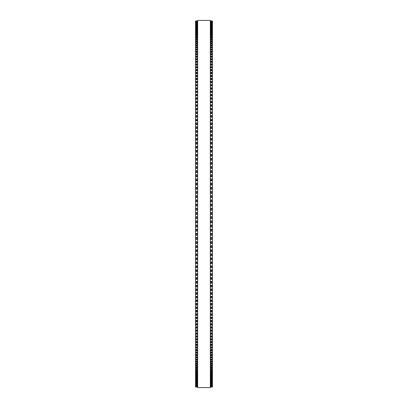 <?xml version="1.0" encoding="UTF-8"?>
<svg xmlns="http://www.w3.org/2000/svg" width="408" height="408" viewBox="0 0 408 408"><rect width="100%" height="100%" fill="white"/><g stroke="black" fill="none" stroke-linecap="round" stroke-linejoin="round"><path stroke-width="0.61" d="M197.661 20.946L195.549 20.946L197.661 20.946L195.549 20.946L195.549 251.649L197.661 251.639M210.339 20.946L212.451 20.946L210.339 20.946L212.451 20.946L212.451 251.649L210.339 251.639M195.549 210.161L197.661 210.161L195.549 210.156M212.451 210.161L210.339 210.161L212.451 210.156M212.451 195.738L210.339 195.738L212.451 195.687M195.549 195.738L197.661 195.738L195.549 195.687M212.451 191.546L210.339 191.546L212.451 191.49M195.549 191.546L197.661 191.546L195.549 191.49M212.451 187.354L210.339 187.354L212.451 187.303M195.549 187.354L197.661 187.354L195.549 187.303M212.451 183.172L210.339 183.172L212.451 183.126M195.549 183.172L197.661 183.172L195.549 183.126M212.451 179L210.339 179L212.451 178.959M195.549 179L197.661 179L195.549 178.959M212.451 174.843L210.339 174.843L212.451 174.803M195.549 174.843L197.661 174.843L195.549 174.803M212.451 170.697L210.339 170.697L212.451 170.666M195.549 170.697L197.661 170.697L195.549 170.666M210.339 166.581L212.451 166.551M197.661 166.581L195.549 166.551M195.549 21.032L197.661 21.032L195.549 21.032M212.451 21.032L210.339 21.032L212.451 21.032M195.549 21.216L197.661 21.216L195.549 21.211M212.451 21.216L210.339 21.216L212.451 21.211M195.549 21.491L197.661 21.491L195.549 21.491M212.451 21.491L210.339 21.491L212.451 21.491M195.549 21.869L197.661 21.869L195.549 21.869M212.451 21.869L210.339 21.869L212.451 21.869M195.549 22.343L197.661 22.343L195.549 22.338M212.451 22.343L210.339 22.343L212.451 22.338M197.661 22.914L195.549 22.914L197.661 22.909M210.339 22.914L212.451 22.914L210.339 22.909M197.661 23.577L195.549 23.577L197.661 23.572M210.339 23.577L212.451 23.577L210.339 23.572M195.549 24.337L197.661 24.337L195.549 24.332M212.451 24.337L210.339 24.337L212.451 24.332M195.549 25.194L197.661 25.194L195.549 25.184M212.451 25.194L210.339 25.194L212.451 25.184M195.549 26.148L197.661 26.148L195.549 26.132M212.451 26.148L210.339 26.148L212.451 26.132M195.549 27.188L197.661 27.188L195.549 27.178M212.451 27.188L210.339 27.188L212.451 27.178M197.661 28.331L195.549 28.331L197.661 28.31M210.339 28.331L212.451 28.331L210.339 28.31M197.661 29.56L195.549 29.56L197.661 29.539M210.339 29.56L212.451 29.56L210.339 29.539M197.661 30.886L195.549 30.886L197.661 30.86M210.339 30.886L212.451 30.886L210.339 30.86M197.661 32.298L195.549 32.298L197.661 32.273M210.339 32.298L212.451 32.298L210.339 32.273M197.661 33.808L195.549 33.808L197.661 33.777M210.339 33.808L212.451 33.808L210.339 33.777M197.661 35.404L195.549 35.404L197.661 35.368M210.339 35.404L212.451 35.404L210.339 35.368M197.661 37.092L195.549 37.092L197.661 37.052M210.339 37.092L212.451 37.092L210.339 37.052M197.661 38.867L195.549 38.867L197.661 38.821M210.339 38.867L212.451 38.867L210.339 38.821M197.661 40.729L195.549 40.729L197.661 40.678M210.339 40.729L212.451 40.729L210.339 40.678M197.661 42.677L195.549 42.677L197.661 42.621M210.339 42.677L212.451 42.677L210.339 42.621M197.661 44.707L195.549 44.707L197.661 44.651M210.339 44.707L212.451 44.707L210.339 44.651M197.661 46.828L195.549 46.828L197.661 46.767M210.339 46.828L212.451 46.828L210.339 46.767M197.661 49.031L195.549 49.031L197.661 48.96M210.339 49.031L212.451 49.031L210.339 48.96M197.661 51.311L195.549 51.311L197.661 51.24M210.339 51.311L212.451 51.311L210.339 51.24M197.661 53.678L195.549 53.678L197.661 53.596M210.339 53.678L212.451 53.678L210.339 53.596M197.661 56.12L195.549 56.12L197.661 56.034M210.339 56.12L212.451 56.12L210.339 56.034M197.661 58.645L195.549 58.645L197.661 58.553M210.339 58.645L212.451 58.645L210.339 58.553M197.661 61.241L195.549 61.241L197.661 61.144M210.339 61.241L212.451 61.241L210.339 61.144M197.661 63.918L195.549 63.918L197.661 63.816M210.339 63.918L212.451 63.918L210.339 63.816M197.661 66.667L195.549 66.667L197.661 66.555M210.339 66.667L212.451 66.667L210.339 66.555M197.661 69.487L195.549 69.487L197.661 69.37M210.339 69.487L212.451 69.487L210.339 69.37M197.661 72.384L195.549 72.384L197.661 72.257M210.339 72.384L212.451 72.384L210.339 72.257M195.549 75.332L197.661 75.215M212.451 75.332L210.339 75.215M195.549 78.351L197.661 78.239M212.451 78.351L210.339 78.239M195.549 81.432L197.661 81.33M212.451 81.432L210.339 81.33M195.549 84.584L197.661 84.482M212.451 84.584L210.339 84.482M195.549 87.791L197.661 87.7M212.451 87.791L210.339 87.7M195.549 91.066L197.661 90.979M212.451 91.066L210.339 90.979M195.549 94.401L197.661 94.319M212.451 94.401L210.339 94.319M195.549 97.793L197.661 97.716M212.451 97.793L210.339 97.716M195.549 101.24L197.661 101.169M212.451 101.24L210.339 101.169M195.549 104.739L197.661 104.677M212.451 104.739L210.339 104.677M195.549 108.293L197.661 108.237M212.451 108.293L210.339 108.237M195.549 111.899L197.661 111.848M212.451 111.899L210.339 111.848M195.549 115.551L197.661 115.505M212.451 115.551L210.339 115.505M197.661 119.253L195.549 119.253L197.661 119.207M210.339 119.253L212.451 119.253L210.339 119.207M197.661 123.002L195.549 123.002L197.661 122.961M210.339 123.002L212.451 123.002L210.339 122.961M197.661 126.786L195.549 126.786L197.661 126.75M210.339 126.786L212.451 126.786L210.339 126.75M197.661 130.616L195.549 130.616L197.661 130.585M210.339 130.616L212.451 130.616L210.339 130.585M197.661 134.487L195.549 134.487L197.661 134.456M210.339 134.487L212.451 134.487L210.339 134.456M197.661 138.389L195.549 138.389L197.661 138.363M210.339 138.389L212.451 138.389L210.339 138.363M197.661 142.331L195.549 142.331L197.661 142.31M210.339 142.331L212.451 142.331L210.339 142.31M195.549 146.304L197.661 146.304L195.549 146.283M212.451 146.304L210.339 146.304L212.451 146.283M195.549 150.307L197.661 150.307L195.549 150.292M212.451 150.307L210.339 150.307L212.451 150.292M195.549 154.336L197.661 154.336L195.549 154.326M212.451 154.336L210.339 154.336L212.451 154.326M197.661 158.396L195.549 158.396L197.661 158.386M210.339 158.396L212.451 158.396L210.339 158.386M197.661 162.476L195.549 162.476L197.661 162.466M210.339 162.476L212.451 162.476L210.339 162.466M195.549 214.358L197.661 214.358L195.549 214.358M212.451 214.358L210.339 214.358L212.451 214.358M195.549 218.55L197.661 218.55L195.549 218.55M212.451 218.55L210.339 218.55L212.451 218.55M210.339 251.649L212.451 251.649L212.451 259.718L210.339 259.697M197.661 251.649L195.549 251.649L195.549 259.718L197.661 259.697M210.339 259.718L212.451 259.718L212.451 267.668L210.339 267.643M197.661 259.718L195.549 259.718L195.549 267.668L197.661 267.643M210.339 267.668L212.451 267.668L212.451 271.595L210.339 271.565M197.661 267.668L195.549 267.668L195.549 271.595L197.661 271.565M210.339 271.595L212.451 271.595L212.451 275.482L210.339 275.451M197.661 271.595L195.549 271.595L195.549 275.482L197.661 275.451M210.339 275.482L212.451 275.482L212.451 279.337L210.339 279.301M197.661 275.482L195.549 275.482L195.549 279.337L197.661 279.301M210.339 279.337L212.451 279.337L212.451 283.152L210.339 283.111M197.661 279.337L195.549 279.337L195.549 283.152L197.661 283.111M210.339 283.152L212.451 283.152L212.451 286.921L210.339 286.88M197.661 283.152L195.549 283.152L195.549 286.921L197.661 286.88M210.339 286.921L212.451 286.921L212.451 290.649L210.339 290.603M197.661 286.921L195.549 286.921L195.549 290.649L197.661 290.603M210.339 290.649L212.451 290.649L212.451 294.28M197.661 290.649L195.549 290.649L195.549 294.28M210.339 294.331L212.451 294.331L212.451 297.911M197.661 294.331L195.549 294.331L195.549 297.911M210.339 297.968L212.451 297.968L212.451 301.492M197.661 297.968L195.549 297.968L195.549 301.492M210.339 301.553L212.451 301.553L212.451 305.016M197.661 301.553L195.549 301.553L195.549 305.016M210.339 305.082L212.451 305.082L212.451 308.494M197.661 305.082L195.549 305.082L195.549 308.494M210.339 308.565L212.451 308.565L212.451 311.911M197.661 308.565L195.549 308.565L195.549 311.911M210.339 311.987L212.451 311.987L212.451 315.272M197.661 311.987L195.549 311.987L195.549 315.272M210.339 315.358L212.451 315.358L212.451 318.577M197.661 315.358L195.549 315.358L195.549 318.577M210.339 318.668L212.451 318.668L212.451 321.82M197.661 318.668L195.549 318.668L195.549 321.82M210.339 321.917L212.451 321.917L212.451 325.003M197.661 321.917L195.549 321.917L195.549 325.003M210.339 325.105L212.451 325.105L212.451 328.119M197.661 325.105L195.549 325.105L195.549 328.119M210.339 328.226L212.451 328.226L212.451 331.168M197.661 328.226L195.549 328.226L195.549 331.168M210.339 331.281L212.451 331.281L212.451 334.274L210.339 334.142M197.661 331.281L195.549 331.281L195.549 334.274L197.661 334.142M210.339 334.274L212.451 334.274L212.451 337.192L210.339 337.074M197.661 334.274L195.549 334.274L195.549 337.192L197.661 337.074M210.339 337.192L212.451 337.192L212.451 340.043L210.339 339.93M197.661 337.192L195.549 337.192L195.549 340.043L197.661 339.93M210.339 340.043L212.451 340.043L212.451 342.822L210.339 342.715M197.661 340.043L195.549 340.043L195.549 342.822L197.661 342.715M210.339 342.822L212.451 342.822L212.451 345.53L210.339 345.428M197.661 342.822L195.549 342.822L195.549 345.53L197.661 345.428M210.339 345.53L212.451 345.53L212.451 348.162L210.339 348.065M197.661 345.53L195.549 345.53L195.549 348.162L197.661 348.065M210.339 348.162L212.451 348.162L212.451 350.717L210.339 350.625M197.661 348.162L195.549 348.162L195.549 350.717L197.661 350.625M210.339 350.717L212.451 350.717L212.451 353.195L210.339 353.109M197.661 350.717L195.549 350.717L195.549 353.195L197.661 353.109M210.339 353.195L212.451 353.195L212.451 355.592L210.339 355.516M197.661 353.195L195.549 353.195L195.549 355.592L197.661 355.516M210.339 355.592L212.451 355.592L212.451 357.908L210.339 357.841M197.661 355.592L195.549 355.592L195.549 357.908L197.661 357.841M210.339 357.908L212.451 357.908L212.451 360.147L210.339 360.08M197.661 357.908L195.549 357.908L195.549 360.147L197.661 360.08M210.339 360.147L212.451 360.147L212.451 362.304L210.339 362.243M197.661 360.147L195.549 360.147L195.549 362.304L197.661 362.243M210.339 362.304L212.451 362.304L212.451 364.375L210.339 364.319M197.661 362.304L195.549 362.304L195.549 364.375L197.661 364.319M210.339 364.375L212.451 364.375L212.451 366.358L210.339 366.308M197.661 364.375L195.549 364.375L195.549 366.358L197.661 366.308M210.339 366.358L212.451 366.358L212.451 368.261L210.339 368.215M197.661 366.358L195.549 366.358L195.549 368.261L197.661 368.215M210.339 368.261L212.451 368.261L212.451 370.076L210.339 370.036M197.661 368.261L195.549 368.261L195.549 370.076L197.661 370.036M210.339 370.076L212.451 370.076L212.451 371.8L210.339 371.765M197.661 370.076L195.549 370.076L195.549 371.8L197.661 371.765M210.339 371.8L212.451 371.8L212.451 373.437L210.339 373.407M197.661 371.8L195.549 371.8L195.549 373.437L197.661 373.407M210.339 373.437L212.451 373.437L212.451 374.988L210.339 374.957M197.661 373.437L195.549 373.437L195.549 374.988L197.661 374.957M210.339 374.988L212.451 374.988L212.451 376.446L210.339 376.421M197.661 374.988L195.549 374.988L195.549 376.446L197.661 376.421M210.339 376.446L212.451 376.446L212.451 377.813L210.339 377.788M197.661 376.446L195.549 376.446L195.549 377.813L197.661 377.788M210.339 377.813L212.451 377.813L212.451 379.088L210.339 379.068M197.661 377.813L195.549 377.813L195.549 379.088L197.661 379.068M210.339 379.088L212.451 379.088L212.451 383.255L210.339 383.245M197.661 379.088L195.549 379.088L195.549 383.255L197.661 383.245M210.339 383.255L212.451 383.255L212.451 387.065L210.339 387.065L212.451 387.065M197.661 383.255L195.549 383.255L195.549 387.065L197.661 387.065L195.549 387.065M197.661 204L197.661 387.6L210.339 387.6L210.339 20.4L197.661 20.4L197.661 204M212.451 20.956L210.339 20.956M197.661 20.956L195.549 20.956M212.451 21.063L210.339 21.063M197.661 21.063L195.549 21.063M212.451 21.267L210.339 21.267M197.661 21.267L195.549 21.267M212.451 21.568L210.339 21.568M197.661 21.568L195.549 21.568M212.451 21.966L210.339 21.966M197.661 21.966L195.549 21.966M212.451 22.46L210.339 22.46M197.661 22.46L195.549 22.46M212.451 23.052L210.339 23.052M197.661 23.052L195.549 23.052M212.451 23.547L210.339 23.547M197.661 23.547L195.549 23.547M212.451 23.735L210.339 23.735M197.661 23.735L195.549 23.735M212.451 24.24L210.339 24.24M197.661 24.24L195.549 24.24M212.451 24.521L210.339 24.521M197.661 24.521L195.549 24.521M212.451 25.031L210.339 25.031M197.661 25.031L195.549 25.031M212.451 25.398L210.339 25.398M197.661 25.398L195.549 25.398M212.451 25.913L210.339 25.913M197.661 25.913L195.549 25.913M212.451 26.367L210.339 26.367M197.661 26.367L195.549 26.367M212.451 26.892L210.339 26.892M197.661 26.892L195.549 26.892M212.451 27.433L210.339 27.433M197.661 27.433L195.549 27.433M212.451 27.968L210.339 27.968M197.661 27.968L195.549 27.968M212.451 28.591L210.339 28.591M197.661 28.591L195.549 28.591M212.451 29.131L210.339 29.131M197.661 29.131L195.549 29.131M212.451 29.845L210.339 29.845M197.661 29.845L195.549 29.845M212.451 30.391L210.339 30.391M197.661 30.391L195.549 30.391M212.451 31.186L210.339 31.186M197.661 31.186L195.549 31.186M212.451 31.742L210.339 31.742M197.661 31.742L195.549 31.742M212.451 32.625L210.339 32.625M197.661 32.625L195.549 32.625M212.451 33.186L210.339 33.186M197.661 33.186L195.549 33.186M212.451 34.15L210.339 34.15M197.661 34.15L195.549 34.15M212.451 34.716L210.339 34.716M197.661 34.716L195.549 34.716M212.451 35.766L210.339 35.766M197.661 35.766L195.549 35.766M212.451 36.337L210.339 36.337M197.661 36.337L195.549 36.337M212.451 37.475L210.339 37.475M197.661 37.475L195.549 37.475M212.451 38.051L210.339 38.051M197.661 38.051L195.549 38.051M212.451 39.27L210.339 39.27M197.661 39.27L195.549 39.27M212.451 39.846L210.339 39.846M197.661 39.846L195.549 39.846M212.451 41.147L210.339 41.147M197.661 41.147L195.549 41.147M212.451 41.733L210.339 41.733M197.661 41.733L195.549 41.733M212.451 43.115L210.339 43.115M197.661 43.115L195.549 43.115M212.451 43.707L210.339 43.707M197.661 43.707L195.549 43.707M212.451 45.171L210.339 45.171M197.661 45.171L195.549 45.171M212.451 45.762L210.339 45.762M197.661 45.762L195.549 45.762M212.451 47.308L210.339 47.308M197.661 47.308L195.549 47.308M212.451 47.904L210.339 47.904M197.661 47.904L195.549 47.904M212.451 49.526L210.339 49.526M197.661 49.526L195.549 49.526M212.451 50.128L210.339 50.128M197.661 50.128L195.549 50.128M212.451 51.826L210.339 51.826M197.661 51.826L195.549 51.826M212.451 52.433L210.339 52.433M197.661 52.433L195.549 52.433M212.451 54.208L210.339 54.208M197.661 54.208L195.549 54.208M212.451 54.815L210.339 54.815M197.661 54.815L195.549 54.815M212.451 56.671L210.339 56.671M197.661 56.671L195.549 56.671M212.451 57.283L210.339 57.283M197.661 57.283L195.549 57.283M212.451 59.211L210.339 59.211M197.661 59.211L195.549 59.211M212.451 59.823L210.339 59.823M197.661 59.823L195.549 59.823M212.451 61.827L210.339 61.827M197.661 61.827L195.549 61.827M212.451 62.439L210.339 62.439M197.661 62.439L195.549 62.439M212.451 64.52L210.339 64.52M197.661 64.52L195.549 64.52M212.451 65.132L210.339 65.132M197.661 65.132L195.549 65.132M212.451 67.284L210.339 67.284M197.661 67.284L195.549 67.284M212.451 67.901L210.339 67.901M197.661 67.901L195.549 67.901M212.451 70.12L210.339 70.12M197.661 70.12L195.549 70.12M212.451 70.737L210.339 70.737M197.661 70.737L195.549 70.737M212.451 73.032L210.339 73.032M197.661 73.032L195.549 73.032M212.451 73.649L210.339 73.649M197.661 73.649L195.549 73.649M212.451 75.347L210.339 75.347M197.661 75.347L195.549 75.347M212.451 76.01L210.339 76.01M197.661 76.01L195.549 76.01M212.451 76.627L210.339 76.627M197.661 76.627L195.549 76.627M212.451 78.377L210.339 78.377M197.661 78.377L195.549 78.377M212.451 79.055L210.339 79.055M197.661 79.055L195.549 79.055M212.451 79.672L210.339 79.672M197.661 79.672L195.549 79.672M212.451 81.472L210.339 81.472M197.661 81.472L195.549 81.472M212.451 82.166L210.339 82.166M197.661 82.166L195.549 82.166M212.451 82.783L210.339 82.783M197.661 82.783L195.549 82.783M212.451 84.64L210.339 84.64M197.661 84.64L195.549 84.64M212.451 85.343L210.339 85.343M197.661 85.343L195.549 85.343M212.451 85.961L210.339 85.961M197.661 85.961L195.549 85.961M212.451 87.863L210.339 87.863M197.661 87.863L195.549 87.863M212.451 88.582L210.339 88.582M197.661 88.582L195.549 88.582M212.451 89.199L210.339 89.199M197.661 89.199L195.549 89.199M212.451 91.152L210.339 91.152M197.661 91.152L195.549 91.152M212.451 91.882L210.339 91.882M197.661 91.882L195.549 91.882M212.451 92.499L210.339 92.499M197.661 92.499L195.549 92.499M212.451 94.498L210.339 94.498M197.661 94.498L195.549 94.498M212.451 95.243L210.339 95.243M197.661 95.243L195.549 95.243M212.451 95.855L210.339 95.855M197.661 95.855L195.549 95.855M212.451 97.905L210.339 97.905M197.661 97.905L195.549 97.905M212.451 98.659L210.339 98.659M197.661 98.659L195.549 98.659M212.451 99.272L210.339 99.272M197.661 99.272L195.549 99.272M212.451 101.362L210.339 101.362M197.661 101.362L195.549 101.362M212.451 102.133L210.339 102.133M197.661 102.133L195.549 102.133M212.451 102.745L210.339 102.745M197.661 102.745L195.549 102.745M212.451 104.882L210.339 104.882M197.661 104.882L195.549 104.882M212.451 105.662L210.339 105.662M197.661 105.662L195.549 105.662M212.451 106.269L210.339 106.269M197.661 106.269L195.549 106.269M212.451 108.446L210.339 108.446M197.661 108.446L195.549 108.446M212.451 109.242L210.339 109.242M197.661 109.242L195.549 109.242M212.451 109.844L210.339 109.844M197.661 109.844L195.549 109.844M212.451 112.067L210.339 112.067M197.661 112.067L195.549 112.067M212.451 112.873L210.339 112.873M197.661 112.873L195.549 112.873M212.451 113.47L210.339 113.47M197.661 113.47L195.549 113.47M212.451 115.734L210.339 115.734M197.661 115.734L195.549 115.734M212.451 116.55L210.339 116.55M197.661 116.55L195.549 116.55M212.451 117.142L210.339 117.142M197.661 117.142L195.549 117.142M212.451 119.447L210.339 119.447M197.661 119.447L195.549 119.447M212.451 120.273L210.339 120.273M197.661 120.273L195.549 120.273M212.451 120.865L210.339 120.865M197.661 120.865L195.549 120.865M212.451 123.206L210.339 123.206M197.661 123.206L195.549 123.206M212.451 124.042L210.339 124.042M197.661 124.042L195.549 124.042M212.451 124.629L210.339 124.629M197.661 124.629L195.549 124.629M212.451 127.01L210.339 127.01M197.661 127.01L195.549 127.01M212.451 127.852L210.339 127.852M197.661 127.852L195.549 127.852M212.451 128.433L210.339 128.433M197.661 128.433L195.549 128.433M212.451 130.851L210.339 130.851M197.661 130.851L195.549 130.851M212.451 131.702L210.339 131.702M197.661 131.702L195.549 131.702M212.451 132.284L210.339 132.284M197.661 132.284L195.549 132.284M212.451 134.732L210.339 134.732M197.661 134.732L195.549 134.732M212.451 135.594L210.339 135.594M197.661 135.594L195.549 135.594M212.451 136.165L210.339 136.165M197.661 136.165L195.549 136.165M212.451 138.649L210.339 138.649M197.661 138.649L195.549 138.649M212.451 139.521L210.339 139.521M197.661 139.521L195.549 139.521M212.451 140.087L210.339 140.087M197.661 140.087L195.549 140.087M212.451 142.601L210.339 142.601M197.661 142.601L195.549 142.601M212.451 143.478L210.339 143.478M197.661 143.478L195.549 143.478M212.451 144.039L210.339 144.039M197.661 144.039L195.549 144.039M212.451 146.589L210.339 146.589M197.661 146.589L195.549 146.589M212.451 147.472L210.339 147.472M197.661 147.472L195.549 147.472M212.451 148.028L210.339 148.028M197.661 148.028L195.549 148.028M212.451 150.603L210.339 150.603M197.661 150.603L195.549 150.603M212.451 151.496L210.339 151.496M197.661 151.496L195.549 151.496M212.451 152.041L210.339 152.041M197.661 152.041L195.549 152.041M212.451 154.647L210.339 154.647M197.661 154.647L195.549 154.647M212.451 155.545L210.339 155.545M197.661 155.545L195.549 155.545M212.451 156.085L210.339 156.085M197.661 156.085L195.549 156.085M212.451 158.717L210.339 158.717M197.661 158.717L195.549 158.717M212.451 159.62L210.339 159.62M197.661 159.62L195.549 159.62M212.451 160.155L210.339 160.155M197.661 160.155L195.549 160.155M212.451 162.812L210.339 162.812M197.661 162.812L195.549 162.812M212.451 163.715L210.339 163.715M197.661 163.715L195.549 163.715M212.451 164.246L210.339 164.246M197.661 164.246L195.549 164.246M212.451 166.928L210.339 166.928M197.661 166.928L195.549 166.928M212.451 167.836L210.339 167.836M197.661 167.836L195.549 167.836M212.451 168.356L210.339 168.356M197.661 168.356L195.549 168.356M212.451 171.064L210.339 171.064M197.661 171.064L195.549 171.064M212.451 171.977L210.339 171.977M197.661 171.977L195.549 171.977M212.451 172.487L210.339 172.487M197.661 172.487L195.549 172.487M212.451 175.216L210.339 175.216M197.661 175.216L195.549 175.216M212.451 176.134L210.339 176.134M197.661 176.134L195.549 176.134M212.451 176.639L210.339 176.639M197.661 176.639L195.549 176.639M212.451 179.382L210.339 179.382M197.661 179.382L195.549 179.382M212.451 180.305L210.339 180.305M197.661 180.305L195.549 180.305M212.451 180.8L210.339 180.8M197.661 180.8L195.549 180.8M212.451 183.564L210.339 183.564M197.661 183.564L195.549 183.564M212.451 184.487L210.339 184.487M197.661 184.487L195.549 184.487M212.451 184.977L210.339 184.977M197.661 184.977L195.549 184.977M212.451 187.756L210.339 187.756M197.661 187.756L195.549 187.756M212.451 188.685L210.339 188.685M197.661 188.685L195.549 188.685M212.451 189.159L210.339 189.159M197.661 189.159L195.549 189.159M212.451 191.959L210.339 191.959M197.661 191.959L195.549 191.959M212.451 192.887L210.339 192.887M197.661 192.887L195.549 192.887M212.451 193.351L210.339 193.351M197.661 193.351L195.549 193.351M212.451 196.166L210.339 196.166M197.661 196.166L195.549 196.166M212.451 197.095L210.339 197.095M197.661 197.095L195.549 197.095M212.451 197.554L210.339 197.554M197.661 197.554L195.549 197.554M212.451 199.94L210.339 199.94M197.661 199.94L195.549 199.94M212.451 200.374L210.339 200.374M197.661 200.374L195.549 200.374M212.451 201.302L210.339 201.302M197.661 201.302L195.549 201.302M212.451 201.756L210.339 201.756M197.661 201.756L195.549 201.756M212.451 204.143L210.339 204.143M197.661 204.143L195.549 204.143M212.451 204.587L210.339 204.587M197.661 204.587L195.549 204.587M212.451 205.52L210.339 205.52M197.661 205.52L195.549 205.52M212.451 205.958L210.339 205.958M197.661 205.958L195.549 205.958M212.451 208.345L210.339 208.345M197.661 208.345L195.549 208.345M212.451 208.799L210.339 208.799M197.661 208.799L195.549 208.799M212.451 209.732L210.339 209.732M197.661 209.732L195.549 209.732M212.451 212.548L210.339 212.548M197.661 212.548L195.549 212.548M212.451 213.012L210.339 213.012M197.661 213.012L195.549 213.012M212.451 213.94L210.339 213.94M197.661 213.94L195.549 213.94M212.451 216.745L210.339 216.745M197.661 216.745L195.549 216.745M212.451 217.219L210.339 217.219M197.661 217.219L195.549 217.219M212.451 218.142L210.339 218.142M197.661 218.142L195.549 218.142M212.451 220.932L210.339 220.932M197.661 220.932L195.549 220.932M212.451 221.416L210.339 221.416M197.661 221.416L195.549 221.416M212.451 222.34L210.339 222.34M197.661 222.34L195.549 222.34M212.451 222.737L210.339 222.737L212.451 222.737M197.661 222.737L195.549 222.737L197.661 222.737M212.451 225.114L210.339 225.114M197.661 225.114L195.549 225.114M212.451 225.604L210.339 225.604M197.661 225.604L195.549 225.604M212.451 226.527L210.339 226.527M197.661 226.527L195.549 226.527M212.451 226.914L210.339 226.914L212.451 226.914M197.661 226.914L195.549 226.914L197.661 226.914M212.451 229.281L210.339 229.281M197.661 229.281L195.549 229.281M212.451 229.781L210.339 229.781M197.661 229.781L195.549 229.781M212.451 230.704L210.339 230.704M197.661 230.704L195.549 230.704M212.451 231.076L210.339 231.076L212.451 231.081M197.661 231.076L195.549 231.076L197.661 231.081M212.451 233.437L210.339 233.437M197.661 233.437L195.549 233.437M212.451 233.947L210.339 233.947M197.661 233.947L195.549 233.947M212.451 234.86L210.339 234.86M197.661 234.86L195.549 234.86M212.451 235.227L210.339 235.227L212.451 235.232M197.661 235.227L195.549 235.227L197.661 235.232M212.451 237.578L210.339 237.578M197.661 237.578L195.549 237.578M212.451 238.094L210.339 238.094M197.661 238.094L195.549 238.094M212.451 239.006L210.339 239.006M197.661 239.006L195.549 239.006M212.451 239.358L210.339 239.358L212.451 239.363M197.661 239.358L195.549 239.358L197.661 239.363M212.451 241.699L210.339 241.699M197.661 241.699L195.549 241.699M212.451 242.225L210.339 242.225M197.661 242.225L195.549 242.225M212.451 243.132L210.339 243.132M197.661 243.132L195.549 243.132M212.451 243.474L210.339 243.474L212.451 243.479M197.661 243.474L195.549 243.474L197.661 243.479M212.451 245.805L210.339 245.805M197.661 245.805L195.549 245.805M212.451 246.335L210.339 246.335M197.661 246.335L195.549 246.335M212.451 247.238L210.339 247.238M197.661 247.238L195.549 247.238M212.451 247.569L210.339 247.569L212.451 247.574M197.661 247.569L195.549 247.569L197.661 247.574M212.451 249.885L210.339 249.885M197.661 249.885L195.549 249.885M212.451 250.42L210.339 250.42M197.661 250.42L195.549 250.42M212.451 251.318L210.339 251.318M197.661 251.318L195.549 251.318M212.451 253.939L210.339 253.939M197.661 253.939L195.549 253.939M212.451 254.485L210.339 254.485M197.661 254.485L195.549 254.485M212.451 255.377L210.339 255.377M197.661 255.377L195.549 255.377M212.451 255.683L210.339 255.683L212.451 255.699M197.661 255.683L195.549 255.683L197.661 255.699M212.451 257.968L210.339 257.968M197.661 257.968L195.549 257.968M212.451 258.519L210.339 258.519M197.661 258.519L195.549 258.519M212.451 259.406L210.339 259.406M197.661 259.406L195.549 259.406M212.451 261.972L210.339 261.972M197.661 261.972L195.549 261.972M212.451 262.528L210.339 262.528M197.661 262.528L195.549 262.528M212.451 263.41L210.339 263.41M197.661 263.41L195.549 263.41M212.451 263.685L210.339 263.685L212.451 263.706M197.661 263.685L195.549 263.685L197.661 263.706M212.451 265.94L210.339 265.94M197.661 265.94L195.549 265.94M212.451 266.506L210.339 266.506M197.661 266.506L195.549 266.506M212.451 267.378L210.339 267.378M197.661 267.378L195.549 267.378M212.451 269.877L210.339 269.877M197.661 269.877L195.549 269.877M212.451 270.448L210.339 270.448M197.661 270.448L195.549 270.448M212.451 271.315L210.339 271.315M197.661 271.315L195.549 271.315M212.451 273.783L210.339 273.783M197.661 273.783L195.549 273.783M212.451 274.355L210.339 274.355M197.661 274.355L195.549 274.355M212.451 275.211L210.339 275.211M197.661 275.211L195.549 275.211M212.451 277.649L210.339 277.649M197.661 277.649L195.549 277.649M212.451 278.225L210.339 278.225M197.661 278.225L195.549 278.225M212.451 279.077L210.339 279.077M197.661 279.077L195.549 279.077M212.451 281.474L210.339 281.474M197.661 281.474L195.549 281.474M212.451 282.061L210.339 282.061M197.661 282.061L195.549 282.061M212.451 282.897L210.339 282.897M197.661 282.897L195.549 282.897M212.451 285.258L210.339 285.258M197.661 285.258L195.549 285.258M212.451 285.85L210.339 285.85M197.661 285.85L195.549 285.85M212.451 286.676L210.339 286.676M197.661 286.676L195.549 286.676M212.451 289.002L210.339 289.002M197.661 289.002L195.549 289.002M212.451 289.593L210.339 289.593M197.661 289.593L195.549 289.593M212.451 290.414L210.339 290.414M197.661 290.414L195.549 290.414M212.451 292.699L210.339 292.699M197.661 292.699L195.549 292.699M212.451 293.296L210.339 293.296M197.661 293.296L195.549 293.296M212.451 294.107L210.339 294.107M197.661 294.107L195.549 294.107M212.451 296.351L210.339 296.351M197.661 296.351L195.549 296.351M212.451 296.953L210.339 296.953M197.661 296.953L195.549 296.953M212.451 297.748L210.339 297.748M197.661 297.748L195.549 297.748M212.451 299.951L210.339 299.951M197.661 299.951L195.549 299.951M212.451 300.553L210.339 300.553M197.661 300.553L195.549 300.553M212.451 301.344L210.339 301.344M197.661 301.344L195.549 301.344M212.451 303.501L210.339 303.501M197.661 303.501L195.549 303.501M212.451 304.108L210.339 304.108M197.661 304.108L195.549 304.108M212.451 304.883L210.339 304.883M197.661 304.883L195.549 304.883M212.451 307L210.339 307M197.661 307L195.549 307M212.451 307.612L210.339 307.612M197.661 307.612L195.549 307.612M212.451 308.371L210.339 308.371M197.661 308.371L195.549 308.371M212.451 310.442L210.339 310.442M197.661 310.442L195.549 310.442M212.451 311.054L210.339 311.054M197.661 311.054L195.549 311.054M212.451 311.809L210.339 311.809M197.661 311.809L195.549 311.809M212.451 313.829L210.339 313.829M197.661 313.829L195.549 313.829M212.451 314.446L210.339 314.446M197.661 314.446L195.549 314.446M212.451 315.185L210.339 315.185M197.661 315.185L195.549 315.185M212.451 317.159L210.339 317.159M197.661 317.159L195.549 317.159M212.451 317.776L210.339 317.776M197.661 317.776L195.549 317.776M212.451 318.5L210.339 318.5M197.661 318.5L195.549 318.5M212.451 320.428L210.339 320.428M197.661 320.428L195.549 320.428M212.451 321.045L210.339 321.045M197.661 321.045L195.549 321.045M212.451 321.759L210.339 321.759M197.661 321.759L195.549 321.759M212.451 323.636L210.339 323.636M197.661 323.636L195.549 323.636M212.451 324.253L210.339 324.253M197.661 324.253L195.549 324.253M212.451 324.952L210.339 324.952M197.661 324.952L195.549 324.952M212.451 326.777L210.339 326.777M197.661 326.777L195.549 326.777M212.451 327.4L210.339 327.4M197.661 327.4L195.549 327.4M212.451 328.083L210.339 328.083M197.661 328.083L195.549 328.083M212.451 329.858L210.339 329.858M197.661 329.858L195.549 329.858M212.451 330.475L210.339 330.475M197.661 330.475L195.549 330.475M212.451 331.148L210.339 331.148M197.661 331.148L195.549 331.148M212.451 332.872L210.339 332.872M197.661 332.872L195.549 332.872M212.451 333.489L210.339 333.489M197.661 333.489L195.549 333.489M212.451 335.815L210.339 335.815M197.661 335.815L195.549 335.815M212.451 336.432L210.339 336.432M197.661 336.432L195.549 336.432M212.451 338.691L210.339 338.691M197.661 338.691L195.549 338.691M212.451 339.308L210.339 339.308M197.661 339.308L195.549 339.308M212.451 341.491L210.339 341.491M197.661 341.491L195.549 341.491M212.451 342.108L210.339 342.108M197.661 342.108L195.549 342.108M212.451 344.225L210.339 344.225M197.661 344.225L195.549 344.225M212.451 344.837L210.339 344.837M197.661 344.837L195.549 344.837M212.451 346.877L210.339 346.877M197.661 346.877L195.549 346.877M212.451 347.494L210.339 347.494M197.661 347.494L195.549 347.494M212.451 349.457L210.339 349.457M197.661 349.457L195.549 349.457M212.451 350.069L210.339 350.069M197.661 350.069L195.549 350.069M212.451 351.961L210.339 351.961M197.661 351.961L195.549 351.961M212.451 352.568L210.339 352.568M197.661 352.568L195.549 352.568M212.451 354.384L210.339 354.384M197.661 354.384L195.549 354.384M212.451 354.991L210.339 354.991M197.661 354.991L195.549 354.991M212.451 356.73L210.339 356.73M197.661 356.73L195.549 356.73M212.451 357.332L210.339 357.332M197.661 357.332L195.549 357.332M212.451 358.994L210.339 358.994M197.661 358.994L195.549 358.994M212.451 359.596L210.339 359.596M197.661 359.596L195.549 359.596M212.451 361.177L210.339 361.177M197.661 361.177L195.549 361.177M212.451 361.774L210.339 361.774M197.661 361.774L195.549 361.774M212.451 363.278L210.339 363.278M197.661 363.278L195.549 363.278M212.451 363.87L210.339 363.87M197.661 363.87L195.549 363.87M212.451 365.293L210.339 365.293M197.661 365.293L195.549 365.293M212.451 365.879L210.339 365.879M197.661 365.879L195.549 365.879M212.451 367.22L210.339 367.22M197.661 367.22L195.549 367.22M212.451 367.802L210.339 367.802M197.661 367.802L195.549 367.802M212.451 369.061L210.339 369.061M197.661 369.061L195.549 369.061M212.451 369.638L210.339 369.638M197.661 369.638L195.549 369.638M212.451 370.816L210.339 370.816M197.661 370.816L195.549 370.816M212.451 371.392L210.339 371.392M197.661 371.392L195.549 371.392M212.451 372.484L210.339 372.484M197.661 372.484L195.549 372.484M212.451 373.05L210.339 373.05M197.661 373.05L195.549 373.05M212.451 374.06L210.339 374.06M197.661 374.06L195.549 374.06M212.451 374.626L210.339 374.626M197.661 374.626L195.549 374.626M212.451 375.549L210.339 375.549M197.661 375.549L195.549 375.549M212.451 376.105L210.339 376.105M197.661 376.105L195.549 376.105M212.451 376.946L210.339 376.946M197.661 376.946L195.549 376.946M212.451 377.497L210.339 377.497M197.661 377.497L195.549 377.497M212.451 378.252L210.339 378.252M197.661 378.252L195.549 378.252M212.451 378.792L210.339 378.792M197.661 378.792L195.549 378.792M212.451 379.46L210.339 379.46M197.661 379.46L195.549 379.46M212.451 380.001L210.339 380.001M197.661 380.001L195.549 380.001M212.451 380.251L210.339 380.251L212.451 380.266M197.661 380.251L195.549 380.251L197.661 380.266M212.451 380.582L210.339 380.582M197.661 380.582L195.549 380.582M212.451 381.113L210.339 381.113M197.661 381.113L195.549 381.113M212.451 381.342L210.339 381.342L212.451 381.358M197.661 381.342L195.549 381.342L197.661 381.358M212.451 381.608L210.339 381.608M197.661 381.608L195.549 381.608M212.451 382.128L210.339 382.128M197.661 382.128L195.549 382.128M212.451 382.342L210.339 382.342L212.451 382.352M197.661 382.342L195.549 382.342L197.661 382.352M212.451 382.541L210.339 382.541M197.661 382.541L195.549 382.541M212.451 383.056L210.339 383.056M197.661 383.056L195.549 383.056M212.451 383.377L210.339 383.377M197.661 383.377L195.549 383.377M212.451 383.882L210.339 383.882M197.661 383.882L195.549 383.882M212.451 384.055L210.339 384.055L212.451 384.061M197.661 384.055L195.549 384.055L197.661 384.061M212.451 384.122L210.339 384.122M197.661 384.122L195.549 384.122M212.451 384.616L210.339 384.616M197.661 384.616L195.549 384.616M212.451 384.764L210.339 384.764L212.451 384.775M197.661 384.764L195.549 384.764L197.661 384.775M212.451 385.254L210.339 385.254M197.661 385.254L195.549 385.254M212.451 385.382L210.339 385.382L212.451 385.387M197.661 385.382L195.549 385.382L197.661 385.387M212.451 385.8L210.339 385.8M197.661 385.8L195.549 385.8M212.451 385.907L210.339 385.907L212.451 385.907M197.661 385.907L195.549 385.907L197.661 385.907M212.451 386.243L210.339 386.243M197.661 386.243L195.549 386.243M212.451 386.33L210.339 386.33L212.451 386.33M197.661 386.33L195.549 386.33L197.661 386.33M212.451 386.595L210.339 386.595M197.661 386.595L195.549 386.595M212.451 386.656L210.339 386.656L212.451 386.662M197.661 386.656L195.549 386.656L197.661 386.662M212.451 386.845L210.339 386.845M197.661 386.845L195.549 386.845M212.451 386.891L210.339 386.891L212.451 386.891M197.661 386.891L195.549 386.891L197.661 386.891M212.451 387.003L210.339 387.024M197.661 387.003L195.549 387.024M212.451 166.576L210.339 166.576M197.661 166.576L195.549 166.576"/></g></svg>
